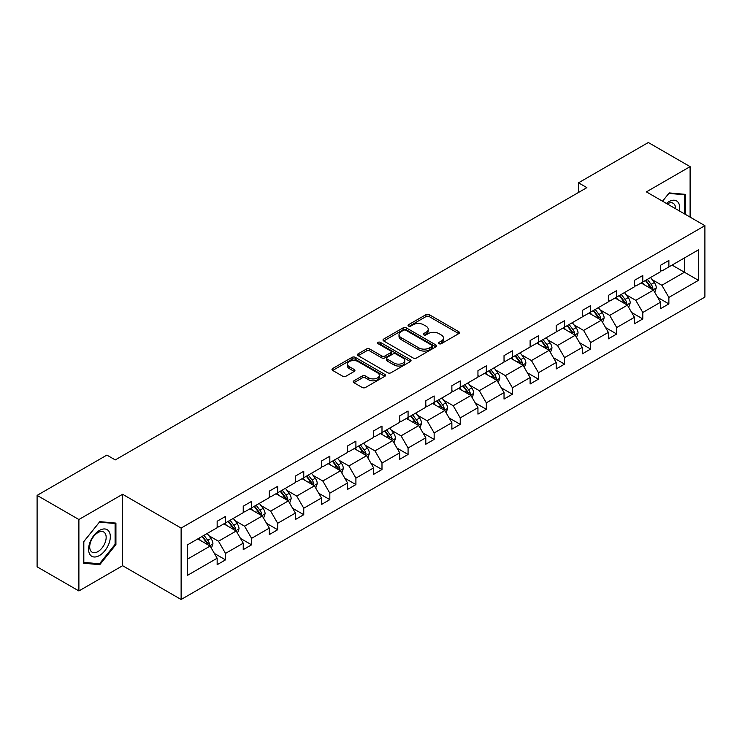 <?xml version="1.0" encoding="UTF-8"?>
<svg xmlns="http://www.w3.org/2000/svg" width="742" height="742" viewBox="0 0 742 742"><rect width="100%" height="100%" fill="white"/><g stroke="black" fill="none" stroke-linecap="round" stroke-linejoin="round"><path stroke-width="1.11" d="M439.051 343.685A1.623 0.937 0 0 0 441.342 343.685L458.779 333.622A2.319 1.336 0 0 0 459.456 332.676A2.319 1.336 0 0 0 458.779 331.73L429.247 314.673A2.319 1.336 0 0 0 425.964 314.673L408.527 324.736A1.623 0.937 0 0 0 408.054 325.404A1.623 0.937 0 0 0 408.527 326.063A1.623 0.937 0 0 0 410.827 326.063L413.081 324.764A7.429 4.285 0 0 1 423.58 324.764L426.047 326.183A7.429 4.285 0 0 1 428.217 329.216A7.429 4.285 0 0 1 426.047 332.249L423.784 333.548A1.623 0.937 0 0 0 423.311 334.215A1.623 0.937 0 0 0 423.784 334.874A1.623 0.937 0 0 0 426.084 334.874L428.338 333.575A7.429 4.285 0 0 1 438.847 333.575L441.305 334.994A7.429 4.285 0 0 1 443.475 338.027A7.429 4.285 0 0 1 441.305 341.06L439.051 342.359A1.623 0.937 0 0 0 438.568 343.027A1.623 0.937 0 0 0 439.051 343.685L439.051 342.359M353.925 380.804A2.319 1.336 0 0 0 353.238 381.75A2.319 1.336 0 0 0 353.925 382.696L362.207 387.482A2.319 1.336 0 0 0 365.491 387.482L384.857 376.305A2.319 1.336 0 0 0 385.534 375.359A2.319 1.336 0 0 0 384.857 374.404L355.316 357.356A2.319 1.336 0 0 0 352.033 357.356L332.666 368.533A2.319 1.336 0 0 0 331.989 369.479A2.319 1.336 0 0 0 332.666 370.425L342.683 376.213A2.319 1.336 0 0 0 345.967 376.213L354.249 371.427A2.319 1.336 0 0 0 354.926 370.481A2.319 1.336 0 0 0 354.249 369.525L349.287 366.659A6.205 3.58 0 0 1 347.469 364.127A6.205 3.58 0 0 1 351.3 360.816A6.205 3.58 0 0 1 358.061 361.595L377.511 372.818A6.205 3.58 0 0 1 379.329 375.359A6.205 3.58 0 0 1 375.498 378.67A6.205 3.58 0 0 1 368.728 377.891L365.491 376.018A2.319 1.336 0 0 0 362.207 376.018L353.925 380.804L353.925 382.696M122.615 494.283L78.893 519.521L37.1 495.387L37.1 566.814L78.893 590.947L122.615 565.71L181.122 599.49L181.122 528.063L122.615 494.283L122.615 565.71M690.106 217.118L690.106 166.644L646.384 191.881L704.9 225.661L181.122 528.063M690.106 166.644L648.313 142.51L578.51 182.81L578.51 192.456M37.1 495.387L106.894 455.096L115.26 459.919L586.876 187.633L578.51 182.81M413.238 358.015A2.319 1.336 0 0 0 416.522 358.015L435.888 346.839A2.319 1.336 0 0 0 436.565 345.893A2.319 1.336 0 0 0 435.888 344.947L406.347 327.89A2.319 1.336 0 0 0 403.073 327.89L383.707 339.066A2.319 1.336 0 0 0 383.03 340.022A2.319 1.336 0 0 0 383.707 340.968L413.238 358.015M378.689 344.038A1.623 0.937 0 0 1 380.34 344.269L380.34 342.34L410.372 359.675A2.319 1.336 0 0 1 411.049 360.621A2.319 1.336 0 0 1 410.372 361.567L391.006 372.753A2.319 1.336 0 0 1 387.723 372.753L358.191 355.696L366.474 350.947L366.474 349.018L358.191 353.804A2.319 1.336 0 0 0 357.505 354.75A2.319 1.336 0 0 0 358.191 355.696L358.191 353.804M366.474 350.947A2.319 1.336 0 0 1 369.757 350.947L369.757 349.018A2.319 1.336 0 0 0 366.474 349.018M369.757 349.018L381.74 355.937A2.319 1.336 0 0 0 385.015 355.937L390.515 352.756A2.319 1.336 0 0 0 391.192 351.81A2.319 1.336 0 0 0 390.515 350.864L378.04 343.667A1.623 0.937 0 0 1 377.567 342.999A1.623 0.937 0 0 1 378.568 342.136A1.623 0.937 0 0 1 380.34 342.34M78.893 519.521L78.893 590.947M187.559 544.813L217.156 527.729L217.156 521.255L225.512 516.432L225.512 522.897L243.237 512.666L243.237 506.202L251.594 501.379L251.594 507.843L269.309 497.613L269.309 491.139L277.675 486.316L277.675 492.781L295.39 482.55L295.39 476.086L303.756 471.263L303.756 477.727L321.471 467.497L321.471 461.032L329.828 456.2L329.828 462.674L347.553 452.435L347.553 445.97L355.91 441.147L355.91 447.612L373.634 437.381L373.634 430.917L381.991 426.084L381.991 432.558L399.715 422.328L399.715 415.854L408.072 411.031L408.072 417.496L425.797 407.265L425.797 400.801L434.153 395.978L434.153 402.442L451.869 392.212L451.869 385.747L460.235 380.915L460.235 387.38L477.95 377.149L477.95 370.685L486.316 365.862L486.316 372.326L504.031 362.096L504.031 355.631L512.388 350.799L512.388 357.273L530.113 347.043L530.113 340.569L538.469 335.746L538.469 342.21L556.194 331.98L556.194 325.515L564.551 320.692L564.551 327.157L582.275 316.927L582.275 310.453L590.632 305.63L590.632 312.094L608.357 301.864L608.357 295.399L616.713 290.576L616.713 297.041L634.438 286.811L634.438 280.346L642.795 275.514L642.795 281.988L660.51 271.748L660.51 265.284L668.876 260.461L668.876 266.925L698.463 249.841L698.463 280.346L668.876 297.431L668.876 303.895L660.51 308.718L660.51 302.254L642.795 312.484L642.795 318.949L634.438 323.781L634.438 317.307L616.713 327.537L616.713 334.011L608.357 338.834L608.357 332.37L590.632 342.6L590.632 349.065L582.275 353.888L582.275 347.423L564.551 357.653L564.551 364.127L556.194 368.95L556.194 362.486L538.469 372.716L538.469 379.181L530.113 384.004L530.113 377.539L512.388 387.769L512.388 394.234L504.031 399.066L504.031 392.592L486.316 402.832L486.316 409.296L477.95 414.119L477.95 407.655L460.235 417.885L460.235 424.35L451.869 429.182L451.869 422.708L434.153 432.938L434.153 439.412L425.797 444.235L425.797 437.771L408.072 448.001L408.072 454.466L399.715 459.289L399.715 452.824L381.991 463.054L381.991 469.519L373.634 474.351L373.634 467.887L355.91 478.117L355.91 484.582L347.553 489.405L347.553 482.94L329.828 493.17L329.828 499.635L321.471 504.467L321.471 497.993L303.756 508.224L303.756 514.698L295.39 519.521L295.39 513.056L277.675 523.286L277.675 529.751L269.309 534.574L269.309 528.109L251.594 538.34L251.594 544.813L243.237 549.637L243.237 543.172L225.512 553.402L225.512 559.867L217.156 564.69L217.156 558.225L187.559 575.31L187.559 544.813M181.122 599.49L704.9 297.088L704.9 225.661M223.843 523.861L236.216 531.003L218.491 541.233L208.817 535.65M218.491 541.233L225.512 553.402M236.216 531.003L243.237 543.172M217.156 526.18L218.491 526.95L225.512 522.897M249.924 508.808L262.288 515.95L244.572 526.18L234.889 520.596M244.572 526.18L251.594 538.34M262.288 515.95L269.309 528.109M243.237 511.127L244.572 511.897L251.594 507.843M275.996 493.745L288.369 500.896L270.654 511.127L260.971 505.534M270.654 511.127L277.675 523.286M288.369 500.896L295.39 513.056M269.309 496.064L270.654 496.834L277.675 492.781M302.077 478.692L314.45 485.834L296.726 496.064L287.052 490.481M296.726 496.064L303.756 508.224M314.45 485.834L321.471 497.993M295.39 481.011L296.726 481.781L303.756 477.727M328.159 463.639L340.532 470.78L322.807 481.011L313.133 475.427M322.807 481.011L329.828 493.17M340.532 470.78L347.553 482.94M321.471 465.948L322.807 466.727L329.828 462.674M354.24 448.576L366.613 455.718L348.888 465.948L339.215 460.365M348.888 465.948L355.91 478.117M366.613 455.718L373.634 467.887M347.553 450.895L348.888 451.665L355.91 447.612M380.321 433.523L392.694 440.665L374.97 450.895L365.296 445.311M374.97 450.895L381.991 463.054M392.694 440.665L399.715 452.824M373.634 435.842L374.97 436.611L381.991 432.558M406.403 418.46L418.776 425.602L401.051 435.842L391.377 430.249M401.051 435.842L408.072 448.001M418.776 425.602L425.797 437.771M399.715 420.779L401.051 421.549L408.072 417.496M432.484 403.407L444.848 410.549L427.132 420.779L417.458 415.195M427.132 420.779L434.153 432.938M444.848 410.549L451.869 422.708M425.797 405.726L427.132 406.495L434.153 402.442M458.556 388.354L470.929 395.495L453.214 405.726L443.53 400.133M453.214 405.726L460.235 417.885M470.929 395.495L477.95 407.655M451.869 390.663L453.214 391.442L460.235 387.38M484.637 373.291L497.01 380.433L479.295 390.663L469.612 385.079M479.295 390.663L486.316 402.832M497.01 380.433L504.031 392.592M477.95 375.61L479.295 376.38L486.316 372.326M510.719 358.238L523.091 365.379L505.367 375.61L495.693 370.026M505.367 375.61L512.388 387.769M523.091 365.379L530.113 377.539M504.031 360.547L505.367 361.326L512.388 357.273M536.8 343.175L549.173 350.317L531.448 360.556L521.774 354.964M531.448 360.556L538.469 372.716M549.173 350.317L556.194 362.486M530.113 345.494L531.448 346.264L538.469 342.21M562.881 328.122L575.254 335.263L557.53 345.494L547.856 339.91M557.53 345.494L564.551 357.653M575.254 335.263L582.275 347.423M556.194 330.44L557.53 331.21L564.551 327.157M588.962 313.059L601.335 320.21L583.611 330.44L573.937 324.848M583.611 330.44L590.632 342.6M601.335 320.21L608.357 332.37M582.275 315.378L583.611 316.148L590.632 312.094M615.044 298.006L627.417 305.147L609.692 315.378L600.018 309.794M609.692 315.378L616.713 327.537M627.417 305.147L634.438 317.307M608.357 300.325L609.692 301.094L616.713 297.041M641.125 282.952L653.489 290.094L635.773 300.325L626.09 294.741M635.773 300.325L642.795 312.484M653.489 290.094L660.51 302.254M634.438 285.262L635.773 286.041L642.795 281.988M672.048 265.089L684.421 272.24L661.855 285.262L652.172 279.678M661.855 285.262L668.876 297.431M698.463 280.346L684.421 272.24L684.421 257.947L698.463 249.841M660.51 270.209L661.855 270.978L668.876 266.925M187.559 559.097L210.134 546.066L197.762 538.924M210.134 546.066L217.156 558.225M657.755 297.477L668.876 303.895M631.674 312.53L642.795 318.949M605.593 327.593L616.713 334.011M579.511 342.646L590.632 349.065M553.439 357.709L564.551 364.127M527.358 372.762L538.469 379.181M501.277 387.816L512.388 394.234M475.195 402.878L486.316 409.296M449.114 417.932L460.235 424.35M423.033 432.994L434.153 439.412M396.951 448.047L408.072 454.466M370.87 463.101L381.991 469.519M344.798 478.163L355.91 484.582M318.717 493.217L329.828 499.635M292.636 508.279L303.756 514.698M266.554 523.333L277.675 529.751M240.473 538.395L251.594 544.813M214.392 553.449L225.512 559.867M685.339 214.373L685.339 194.348L669.21 192.911L662.541 201.203L668.876 193.384L684.504 194.784L684.504 213.891M115.928 544.609L115.928 523.101L99.79 521.654L83.66 541.725L83.66 563.234L99.79 564.681L115.928 544.609L115.093 544.127M439.7 343.917L441.305 342.99A7.429 4.285 0 0 0 443.475 339.957L443.475 338.027M428.217 329.216L428.217 331.145A7.429 4.285 0 0 1 426.047 334.178L424.433 335.106M458.751 333.64L429.247 316.602A2.319 1.336 0 0 0 425.964 316.602L409.176 326.295M435.888 344.947L435.888 346.839L406.347 329.819A2.319 1.336 0 0 0 403.073 329.819L383.735 340.986M431.788 346.551A1.623 0.937 0 0 0 432.261 345.893A1.623 0.937 0 0 0 431.788 345.225L405.855 330.255A1.623 0.937 0 0 0 403.565 330.255L401.181 331.637A7.429 4.285 0 0 0 399.01 334.661A7.429 4.285 0 0 0 401.181 337.693L418.905 347.924A7.429 4.285 0 0 0 429.405 347.924L431.788 346.551L431.788 348.48A1.623 0.937 0 0 0 432.261 347.822L432.261 345.893M399.01 334.661L399.01 336.599A7.429 4.285 0 0 0 401.181 339.623L401.181 337.693M431.788 348.48L429.405 349.862A7.429 4.285 0 0 1 418.905 349.862L401.181 339.623M369.757 350.947L381.74 357.867A2.319 1.336 0 0 0 385.015 357.867L390.515 354.695A2.319 1.336 0 0 0 391.192 353.739L391.192 351.81M380.34 344.269L410.345 361.586M394.169 363.107A6.205 3.58 0 0 0 400.93 363.886A6.205 3.58 0 0 0 404.761 360.575A6.205 3.58 0 0 0 402.943 358.043L396.098 354.082A2.319 1.336 0 0 0 392.815 354.082L387.315 357.264A2.319 1.336 0 0 0 386.638 358.21A2.319 1.336 0 0 0 387.315 359.156L394.169 363.107L394.169 365.036A6.205 3.58 0 0 0 400.93 365.815A6.205 3.58 0 0 0 404.761 362.504L404.761 360.575M386.638 358.21L386.638 360.139A2.319 1.336 0 0 0 387.315 361.085L387.315 359.156M394.169 365.036L387.315 361.085M379.329 375.359L379.329 377.288A6.205 3.58 0 0 1 375.498 380.6A6.205 3.58 0 0 1 368.728 379.821L365.491 377.947A2.319 1.336 0 0 0 362.207 377.947L353.953 382.714M347.469 364.127L347.469 366.056A6.205 3.58 0 0 0 349.287 368.598L349.287 366.659M354.222 371.445L349.287 368.598M384.82 376.324L355.316 359.286A2.319 1.336 0 0 0 352.033 359.286L332.704 370.443M98.092 563.697L99.79 564.681M654.759 292.292L656.299 287.85A6.27 3.617 -120 0 0 654.305 282.517L650.548 277.508M643.815 284.501L642.192 282.331M652.57 289.556L652.914 288.119A6.27 3.617 -120 0 0 651.124 284.353L647.367 279.344M645.8 280.244L649.936 285.763A3.191 1.846 60 0 1 650.511 286.727L652.914 288.119M645.364 280.495L649.12 285.512A6.27 3.617 60 0 1 650.678 288.471M628.687 307.346L630.218 302.912A6.27 3.617 -120 0 0 628.224 297.57L624.467 292.561M617.734 299.564L616.11 297.394M626.489 304.619L626.842 303.181A6.27 3.617 -120 0 0 625.042 299.406L621.295 294.398M619.718 295.307L623.855 300.816A3.191 1.846 60 0 1 624.43 301.79L626.842 303.181M619.282 295.557L623.039 300.566A6.27 3.617 60 0 1 624.597 303.524M602.606 322.408L604.136 317.966A6.27 3.617 -120 0 0 602.142 312.632L598.386 307.624M591.652 314.617L590.029 312.447M600.408 319.672L600.76 318.235A6.27 3.617 -120 0 0 598.961 314.469L595.214 309.451M593.637 310.36L597.774 315.879A3.191 1.846 60 0 1 598.349 316.843L600.76 318.235M593.201 310.61L596.958 315.628A6.27 3.617 60 0 1 598.516 318.578M679.459 210.969A15.369 8.876 120 0 0 666.399 203.438M675.572 208.734A11.631 6.715 120 0 0 673.17 203.271A11.631 6.715 120 0 0 667.234 203.92M683.465 194.181L684.504 194.784M108.87 543.812A15.369 8.876 120 0 0 104.891 528.972A15.369 8.876 120 0 0 90.051 542.133A15.369 8.876 120 0 0 94.021 556.982A15.369 8.876 120 0 0 108.87 543.812M105.058 542.736A11.631 6.715 120 0 0 103.75 532.023A11.631 6.715 120 0 0 90.812 541.456A11.631 6.715 120 0 0 92.119 552.169A11.631 6.715 120 0 0 105.058 542.736M83.827 562.417L83.827 541.577L99.456 522.136L115.093 523.527L115.093 544.368L99.456 563.818L83.66 562.325M114.055 522.934L115.093 523.527M576.525 337.462L578.064 333.028A6.27 3.617 -120 0 0 576.061 327.686L572.305 322.677M565.58 329.68L563.948 327.5M574.327 334.725L574.679 333.288A6.27 3.617 -120 0 0 572.88 329.522L569.133 324.514M567.565 325.423L571.692 330.932A3.191 1.846 60 0 1 572.268 331.906L574.679 333.288M567.129 325.673L570.876 330.682A6.27 3.617 60 0 1 572.444 333.64M550.443 352.524L551.983 348.081A6.27 3.617 -120 0 0 549.98 342.748L546.223 337.74M539.499 344.733L537.867 342.563M548.245 349.788L548.598 348.35A6.27 3.617 -120 0 0 546.808 344.576L543.051 339.567M541.484 340.476L545.611 345.985A3.191 1.846 60 0 1 546.195 346.959L548.598 348.35M541.048 340.726L544.795 345.735A6.27 3.617 60 0 1 546.362 348.694M524.362 367.578L525.902 363.135A6.27 3.617 -120 0 0 523.898 357.802L520.151 352.793M513.418 359.796L511.785 357.616M522.164 364.841L522.516 363.404A6.27 3.617 -120 0 0 520.726 359.638L516.97 354.63M515.402 355.529L519.53 361.048A3.191 1.846 60 0 1 520.114 362.013L522.516 363.404M514.967 355.789L518.714 360.798A6.27 3.617 60 0 1 520.281 363.756M498.281 382.64L499.82 378.197A6.27 3.617 -120 0 0 497.817 372.864L494.07 367.846M487.336 374.849L485.704 372.679M496.083 379.904L496.435 378.466A6.27 3.617 -120 0 0 494.645 374.691L490.889 369.683M489.321 370.592L493.449 376.101A3.191 1.846 60 0 1 494.033 377.075L496.435 378.466M488.885 370.842L492.642 375.851A6.27 3.617 60 0 1 494.2 378.81M472.2 397.693L473.739 393.251A6.27 3.617 -120 0 0 471.736 387.918L467.989 382.909M461.255 389.902L459.632 387.732M470.011 394.957L470.354 393.52A6.27 3.617 -120 0 0 468.564 389.754L464.807 384.736M463.24 385.645L467.367 391.164A3.191 1.846 60 0 1 467.952 392.128L470.354 393.52M462.804 385.896L466.56 390.913A6.27 3.617 60 0 1 468.119 393.872M446.118 412.747L447.658 408.313A6.27 3.617 -120 0 0 445.664 402.971L441.907 397.962M435.174 404.965L433.551 402.795M443.929 410.02L444.282 408.573A6.27 3.617 -120 0 0 442.482 404.807L438.726 399.799M437.159 400.708L441.295 406.217A3.191 1.846 60 0 1 441.87 407.191L444.282 408.573M436.723 400.958L440.479 405.967A6.27 3.617 60 0 1 442.037 408.925M420.046 427.809L421.577 423.367A6.27 3.617 -120 0 0 419.582 418.034L415.826 413.025M409.092 420.018L407.469 417.848M417.848 425.073L418.2 423.636A6.27 3.617 -120 0 0 416.401 419.87L412.654 414.852M411.077 415.761L415.214 421.28A3.191 1.846 60 0 1 415.789 422.244L418.2 423.636M410.641 416.012L414.398 421.02A6.27 3.617 60 0 1 415.956 423.979M393.965 442.863L395.495 438.42A6.27 3.617 -120 0 0 393.501 433.087L389.745 428.078M383.011 435.081L381.388 432.901M391.767 440.127L392.119 438.689A6.27 3.617 -120 0 0 390.32 434.923L386.573 429.915M385.005 430.814L389.133 436.333A3.191 1.846 60 0 1 389.708 437.307L392.119 438.689M384.56 431.074L388.316 436.083A6.27 3.617 60 0 1 389.875 439.041M367.884 457.925L369.423 453.483A6.27 3.617 -120 0 0 367.42 448.149L363.663 443.132M356.939 450.134L355.307 447.964M365.685 455.189L366.038 453.752A6.27 3.617 -120 0 0 364.248 449.977L360.491 444.968M358.924 445.877L363.051 451.386A3.191 1.846 60 0 1 363.636 452.36L366.038 453.752M358.488 446.127L362.235 451.136A6.27 3.617 60 0 1 363.803 454.095M341.802 472.979L343.342 468.536A6.27 3.617 -120 0 0 341.339 463.203L337.582 458.194M330.858 465.188L329.225 463.017M339.604 470.243L339.957 468.805A6.27 3.617 -120 0 0 338.167 465.039L334.41 460.031M332.843 460.93L336.97 466.449A3.191 1.846 60 0 1 337.554 467.414L339.957 468.805M332.407 461.181L336.154 466.199A6.27 3.617 60 0 1 337.721 469.157M315.721 488.032L317.261 483.599A6.27 3.617 -120 0 0 315.257 478.256L311.51 473.248M304.776 480.25L303.144 478.08M313.523 485.305L313.875 483.858A6.27 3.617 -120 0 0 312.085 480.093L308.329 475.084M306.761 475.993L310.889 481.502A3.191 1.846 60 0 1 311.473 482.476L313.875 483.858M306.325 476.243L310.082 481.252A6.27 3.617 60 0 1 311.64 484.211M289.64 503.095L291.179 498.652A6.27 3.617 -120 0 0 289.176 493.319L285.429 488.31M278.695 495.304L277.072 493.133M287.451 500.358L287.794 498.921A6.27 3.617 -120 0 0 286.004 495.155L282.248 490.137M280.68 491.046L284.807 496.565A3.191 1.846 60 0 1 285.392 497.53L287.794 498.921M280.244 491.297L284 496.305A6.27 3.617 60 0 1 285.559 499.264M263.558 518.148L265.098 513.714A6.27 3.617 -120 0 0 263.104 508.372L259.348 503.364M252.614 510.366L250.991 508.187M261.37 515.412L261.713 513.974A6.27 3.617 -120 0 0 259.923 510.208L256.166 505.2M254.599 506.109L258.735 511.618A3.191 1.846 60 0 1 259.31 512.592L261.713 513.974M254.163 506.359L257.919 511.368A6.27 3.617 60 0 1 259.477 514.327M237.486 533.21L239.017 528.768A6.27 3.617 -120 0 0 237.023 523.435L233.266 518.426M226.533 525.419L224.909 523.249M235.288 530.474L235.641 529.037A6.27 3.617 -120 0 0 233.841 525.262L230.094 520.253M228.517 521.162L232.654 526.672A3.191 1.846 60 0 1 233.229 527.645L235.641 529.037M228.082 521.413L231.838 526.421A6.27 3.617 60 0 1 233.396 529.38M211.405 548.264L212.935 543.821A6.27 3.617 -120 0 0 210.941 538.488L207.185 533.479M200.451 540.473L198.828 538.302M209.207 545.528L209.559 544.09A6.27 3.617 -120 0 0 207.76 540.324L204.013 535.316M202.436 536.216L206.573 541.734A3.191 1.846 60 0 1 207.148 542.699L209.559 544.09M202 536.475L205.757 541.484A6.27 3.617 60 0 1 207.315 544.442M441.305 342.99L441.305 341.06M423.784 334.874L423.784 333.548M426.047 334.178L426.047 332.249M408.527 326.063L408.527 324.736M425.964 316.602L425.964 314.673M429.247 316.602L429.247 314.673M458.779 333.622L458.779 331.73M383.707 340.968L383.707 339.066M403.073 329.819L403.073 327.89M406.347 329.819L406.347 327.89M418.905 349.862L418.905 347.924M429.405 349.862L429.405 347.924M381.74 357.867L381.74 355.937M385.015 357.867L385.015 355.937M390.515 354.695L390.515 352.756M410.372 361.567L410.372 359.675M362.207 377.947L362.207 376.018M365.491 377.947L365.491 376.018M368.728 379.821L368.728 377.891M354.249 371.427L354.249 369.525M332.666 370.425L332.666 368.533M352.033 359.286L352.033 357.356M355.316 359.286L355.316 357.356M384.857 376.305L384.857 374.404M653.043 289.834L656.262 287.97M651.124 284.353L654.305 282.517M647.339 286.542L649.12 285.512M626.962 304.888L630.181 303.033M625.042 299.406L628.224 297.57M621.258 301.595L623.039 300.566M600.881 319.941L604.099 318.086M598.961 314.469L602.142 312.632M595.177 316.648L596.958 315.628M574.8 335.004L578.018 333.149M572.88 329.522L576.061 327.686M569.095 331.711L570.876 330.682M548.718 350.057L551.937 348.202M546.808 344.576L549.98 342.748M543.014 346.764L544.795 345.735M522.637 365.12L525.855 363.255M520.726 359.638L523.898 357.802M516.933 361.827L518.714 360.798M496.565 380.173L499.774 378.318M494.645 374.691L497.817 372.864M490.852 376.88L492.642 375.851M470.484 395.236L473.702 393.371M468.564 389.754L471.736 387.918M464.78 391.934L466.56 390.913M444.402 410.289L447.621 408.434M442.482 404.807L445.664 402.971M438.698 406.996L440.479 405.967M418.321 425.342L421.539 423.487M416.401 419.87L419.582 418.034M412.617 422.05L414.398 421.02M392.24 440.405L395.458 438.541M390.32 434.923L393.501 433.087M386.536 437.112L388.316 436.083M366.158 455.458L369.377 453.603M364.248 449.977L367.42 448.149M360.454 452.166L362.235 451.136M340.077 470.521L343.296 468.656M338.167 465.039L341.339 463.203M334.373 467.228L336.154 466.199M313.996 485.574L317.214 483.719M312.085 480.093L315.257 478.256M308.292 482.281L310.082 481.252M287.924 500.627L291.142 498.772M286.004 495.155L289.176 493.319M282.22 497.335L284 496.305M261.843 515.69L265.061 513.835M259.923 510.208L263.104 508.372M256.138 512.397L257.919 511.368M235.761 530.743L238.98 528.888M233.841 525.262L237.023 523.435M230.057 527.451L231.838 526.421M209.68 545.806L212.898 543.942M207.76 540.324L210.941 538.488M203.976 542.513L205.757 541.484"/></g></svg>

